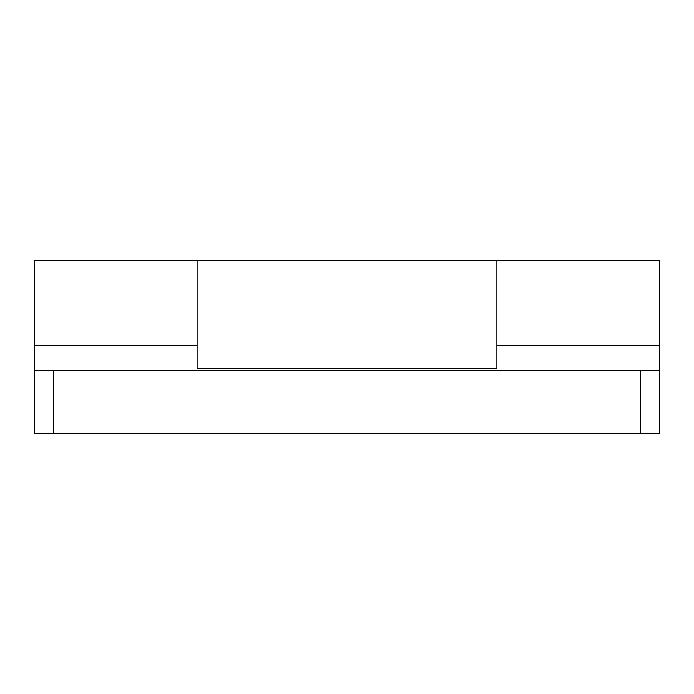 <?xml version="1.0" encoding="UTF-8"?>
<svg xmlns="http://www.w3.org/2000/svg" width="694" height="694" viewBox="0 0 694 694"><rect width="100%" height="100%" fill="white"/><g stroke="black" fill="none" stroke-linecap="round" stroke-linejoin="round"><path stroke-width="1.04" d="M496.904 368.653L496.904 260.805L496.904 368.653L197.096 368.653L197.096 260.805L197.096 368.653M197.096 345.751L34.7 345.751L34.7 260.805L659.3 260.805L659.3 433.195L34.7 433.195L34.7 370.735L53.438 370.735L53.438 433.195M34.7 345.751L34.7 370.735M640.562 433.195L640.562 370.735L53.438 370.735M640.562 370.735L659.3 370.735M659.3 345.751L496.904 345.751"/></g></svg>
